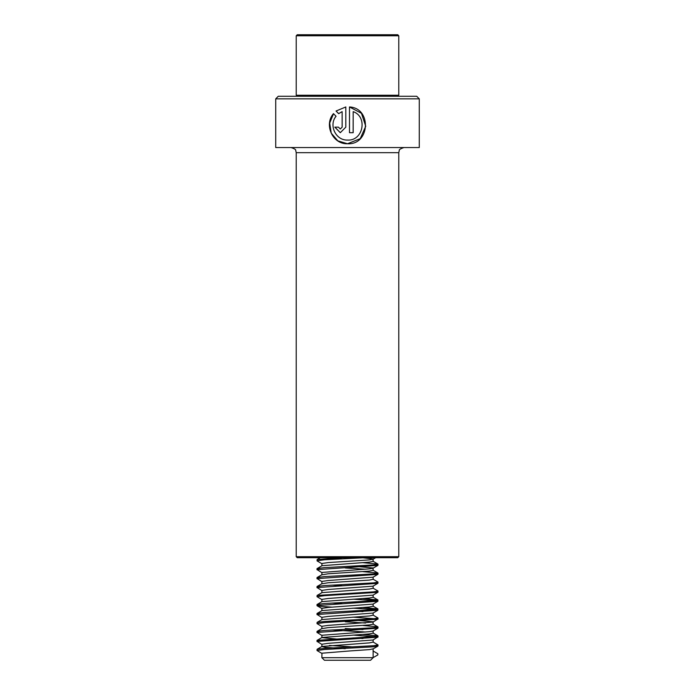 <?xml version="1.0" encoding="UTF-8"?>
<svg xmlns="http://www.w3.org/2000/svg" width="695" height="695" viewBox="0 0 695 695"><rect width="100%" height="100%" fill="white"/><g stroke="black" fill="none" stroke-linecap="round" stroke-linejoin="round"><path stroke-width="1.04" d="M419.276 98.838L275.724 98.838L275.724 147.549L419.276 147.549L419.276 98.838L416.713 96.275L278.287 96.275L275.724 98.838M353.182 111.634C367.942 116.699 363.172 141.137 347.5 140.069C335.746 140.538 328.544 125.143 336.05 116.265L333.47 113.641C323.757 124.683 332.584 144.386 347.5 143.752L360.201 138.679L365.744 126.247L361.461 113.302L349.498 106.961L349.498 132.693L353.182 132.693L353.182 111.634L353.147 132.693M333.531 113.702L329.673 123.076L331.237 133.171L337.813 140.842L347.5 143.752C370.053 145.107 371.981 108.073 349.498 106.961M397.748 557.711L297.252 557.711L296.226 556.686L398.774 556.686L397.748 557.711M338.63 113.659L342.131 111.634L342.131 127.159L340.289 129.001L338.456 127.159L334.816 127.159L340.289 132.693L345.815 127.159L345.815 106.961L336.033 111.026L338.63 113.659M340.289 129.001L342.166 127.159L342.131 111.634M334.903 127.159L340.315 132.693M345.823 106.961L336.033 111.026M336.119 111.026L338.7 113.659M297.252 34.75L397.748 34.75L398.774 35.775L296.226 35.775L297.252 34.75M297.252 96.275L296.226 95.25L398.774 95.25L398.774 35.775M342.105 558.815L332.036 558.189M319.318 569.214L317.007 568.649L321.976 565.713L369.479 562.133L373.137 561.36L373.041 558.989L362.955 557.798M321.863 565.773L321.959 563.48L328.162 562.576L369.479 559.892L373.137 559.11M321.985 572.706L317.129 569.648L377.889 565.4L373.015 568.223L369.479 568.857L321.959 572.445L321.863 574.817L328.162 573.792L369.479 571.108L373.137 570.326L373.041 567.963L352.912 566.147M365.605 569.214L345.259 567.963M321.863 583.791L328.162 582.766L369.479 580.073L373.137 579.3L373.137 577.128M321.863 583.722L321.959 581.42L328.162 580.525L373.015 577.197L377.993 574.252L375.682 573.696M342.105 585.729L332.036 585.112M321.985 599.629L317.007 596.684L317.102 595.45L321.976 592.626L369.479 589.047L373.137 588.274L373.137 586.102M321.863 592.696L321.959 590.394L328.162 589.499L373.015 586.172L377.993 583.227L377.898 581.993L373.024 579.17M319.318 605.102L317.007 604.537L321.976 601.601L369.479 598.021L373.137 597.248L373.137 595.068M321.863 601.67L321.959 599.368L328.162 598.473L373.015 595.137L377.993 592.201L377.898 590.967L373.024 588.144M342.105 603.668L332.036 603.052M319.318 614.076L317.007 613.511L321.976 610.575L369.479 606.996L373.137 606.214L373.137 604.042M321.863 610.636L321.959 608.342L328.162 607.439L373.015 604.111L377.889 601.288L377.871 599.924L362.964 598.569M321.985 626.543L317.007 623.606L317.102 622.372L321.976 619.549L369.479 615.961L373.137 615.188L373.137 613.016M321.863 619.61L321.959 617.308L328.162 616.413L373.015 613.086L377.889 610.262L377.871 608.898L362.964 607.543M362.955 611.635L352.912 611.009M321.863 628.645L328.162 627.628L369.479 624.935L373.137 624.162L373.041 621.799L352.912 619.983M365.605 623.041L345.259 621.799M321.863 628.584L321.959 626.282L328.162 625.387L373.015 622.06L377.871 618.993L352.895 617.134M365.605 632.016L332.036 629.974M319.318 640.99L317.007 640.425L321.976 637.489L369.479 633.909L373.137 633.136L373.137 630.964M342.105 639.565L321.863 637.619L321.959 635.256L369.479 631.668L373.015 631.034L377.889 628.202L375.682 627.533M362.955 629.574L345.259 628.523M321.985 653.465L317.007 650.52L317.102 649.286L321.976 646.463L369.479 642.884L373.137 642.111L373.137 639.93M321.863 646.524L321.959 644.23L328.162 643.327L373.015 639.999L377.871 636.941L352.895 635.074M362.955 638.549L352.912 637.932M345.259 648.713L325.521 647.366L321.863 646.593M352.912 646.897L329.395 645.473M349.741 650.954L369.479 649.608L373.137 648.835L373.137 657.687L321.863 657.687L321.959 653.204L349.741 650.954M321.863 657.687L324.426 660.25L370.574 660.25L373.137 657.687M373.041 657.687L377.871 654.881L377.871 653.76L373.137 651.015M317.102 649.286L324.495 648.374L373.641 645.69L377.993 644.908L373.024 641.98M317.102 640.312L373.641 636.716L377.871 635.821L362.964 634.457M319.318 632.016L317.129 631.329L324.495 630.434L373.641 627.741L377.871 626.847L362.964 625.483M317.102 622.372L324.495 621.46L373.641 618.767L377.993 617.994L373.024 615.058M317.102 613.398L324.495 612.486L373.641 609.793L377.993 609.02M317.102 604.424L324.495 603.512L373.641 600.827L377.993 600.046M317.102 595.45L373.641 591.853L377.993 591.08M319.318 587.153L317.129 586.467L324.495 585.572L373.641 582.879L377.993 582.106M319.318 578.188L317.129 577.493L324.495 576.598L373.641 573.905L377.871 573.01L362.964 571.655M317.102 568.536L324.495 567.624L373.641 564.931L377.871 564.036L362.964 562.681M321.985 563.741L317.111 560.908L317.129 559.553L341.688 557.711M317.007 650.52L324.495 649.504L373.641 646.81L377.889 646.15L375.682 645.473M321.985 644.491L317.129 641.424L377.889 637.176M321.985 635.517L317.129 632.45L377.889 628.202M317.007 623.606L324.495 622.581L377.889 619.228M321.985 617.568L317.129 614.51L377.889 610.262M375.682 609.584L352.895 608.16M332.045 607.143L321.359 606.431L317.129 605.536L377.889 601.288M375.682 600.61L352.895 599.186M317.007 596.684L324.495 595.667L377.889 592.314M321.985 590.654L317.129 587.588L377.889 583.34M321.985 581.68L317.129 578.614L377.889 574.374M377.889 565.4L375.682 564.722M317.007 560.795L324.495 559.779L364.571 557.711M398.774 556.686L398.774 152.674L296.226 152.674L295.722 150.45C296.079 149.694 294.541 148.721 291.101 147.549M398.774 152.674L399.278 150.45C398.921 149.694 400.459 148.721 403.899 147.549M296.226 152.674L296.226 556.686M397.748 96.275L398.774 95.25M296.226 95.25L296.226 35.775M377.993 644.908L377.993 646.029M317.007 640.425L317.007 641.546M377.993 635.942L377.993 637.063M317.007 631.451L317.007 632.572M377.993 626.968L377.993 628.089M377.993 617.994L377.993 619.115M317.007 613.511L317.007 614.632M317.007 604.537L317.007 605.658M317.007 586.589L317.007 587.709M317.007 577.615L317.007 578.744M377.993 573.132L377.993 574.252M317.007 568.649L317.007 569.77M377.993 564.158L377.993 565.278M377.889 646.15L373.015 648.974M317.111 605.771L321.985 608.603M375.674 557.711L373.015 559.249M373.024 650.946L374.622 651.875M373.024 633.006L377.898 635.829M321.976 628.515L317.102 631.347M373.024 624.032L377.898 626.855M373.024 606.092L377.898 608.916M373.024 597.118L377.898 599.941M321.976 583.661L317.102 586.484M321.976 574.687L317.102 577.51M373.024 570.195L377.898 573.019M373.024 561.23L377.898 564.053M320.308 557.711L317.102 559.562"/></g></svg>
